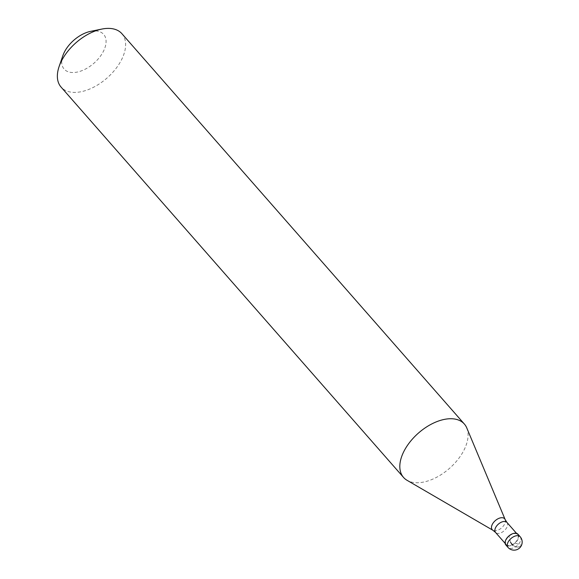<?xml version="1.0" encoding="UTF-8"?>
<svg xmlns="http://www.w3.org/2000/svg" width="579" height="579" viewBox="0 0 579 579"><rect width="100%" height="100%" fill="white"/><g stroke="black" fill="none" stroke-linecap="round" stroke-linejoin="round"><path stroke-width="0.43" stroke-dasharray="2.9 2.17" d="M517.988 534.251A8.092 4.697 -41.3 0 1 518.198 538.839A8.092 4.697 138.7 0 1 512.154 545.042A8.092 4.697 138.7 0 1 505.822 544.926M506.205 544.593A7.585 4.408 138.7 0 1 506.003 540.287A7.585 4.408 -41.3 0 1 511.67 534.475A7.585 4.408 -41.3 0 1 517.612 534.583A7.585 4.408 -41.3 0 1 517.807 538.89A7.585 4.408 138.7 0 1 512.14 544.701A7.585 4.408 138.7 0 1 506.205 544.593L505.127 543.363M466.768 427.91A40.465 23.5 -41.3 0 1 465.422 446.995A40.465 23.5 138.7 0 1 407.051 480.302M121.916 33.705A40.465 23.5 -41.3 0 1 122.965 56.662A40.465 23.5 138.7 0 1 92.741 87.653A40.465 23.5 138.7 0 1 61.077 87.082M90.563 31.375A26.301 15.271 -41.3 0 1 104.35 49.295A26.301 15.271 138.7 0 1 76.066 72.281A26.301 15.271 138.7 0 1 62.85 55.693M518.393 547.083L516.294 547.01M516.222 546.996L512.885 545.411M510.562 542.407L509.042 536.241M518.451 546.952L520.152 546.547M520.181 546.533L521.266 545.787L521.006 545.157L514.767 542.936M520.159 536.726A8.092 4.697 -41.3 0 1 520.376 541.314A8.092 4.697 138.7 0 1 514.326 547.517A8.092 4.697 138.7 0 1 507.993 547.401M506.965 522.446A7.585 4.408 -41.3 0 1 507.161 526.752A7.585 4.408 138.7 0 1 501.494 532.564A7.585 4.408 138.7 0 1 495.559 532.456M505.163 519.58A8.28 4.806 -41.3 0 1 504.888 523.481A8.28 4.806 138.7 0 1 492.946 530.299M517.612 534.583L516.533 533.353"/><path stroke-width="0.87" d="M507.993 547.401L505.822 544.926A8.092 4.697 138.7 0 1 505.612 540.337A8.092 4.697 -41.3 0 1 511.655 534.135A8.092 4.697 -41.3 0 1 517.988 534.251L520.159 536.726A8.092 4.697 -41.3 0 0 513.826 536.61A8.092 4.697 -41.3 0 0 507.783 542.812A8.092 4.697 138.7 0 0 507.993 547.401A8.092 8.092 0 0 0 521.549 545.172A8.092 8.092 0 0 0 520.159 536.726M403.527 477.414A40.465 23.5 138.7 0 1 402.477 454.464A40.465 23.5 -41.3 0 1 432.701 423.473A40.465 23.5 -41.3 0 1 464.365 424.045A40.465 23.5 -41.3 0 1 466.768 427.91L505.163 519.58A8.28 4.806 -41.3 0 0 498.866 518.371A8.28 4.806 -41.3 0 0 492.012 525.008A8.28 4.806 138.7 0 0 492.946 530.299L407.051 480.302A40.465 23.5 138.7 0 1 403.527 477.414L61.077 87.082A40.465 23.5 138.7 0 1 59.123 66.498A40.465 23.5 138.7 0 1 60.028 64.124A40.465 23.5 -41.3 0 1 101.759 29.088A40.465 23.5 -41.3 0 1 121.916 33.705L464.365 424.045M59.123 66.498L62.85 55.693A26.301 15.271 138.7 0 1 63.437 54.151A26.301 15.271 -41.3 0 1 90.563 31.375L101.759 29.088M512.885 545.411L510.562 542.407M505.127 543.363L495.559 532.456A7.585 4.408 138.7 0 1 495.356 528.149A7.585 4.408 -41.3 0 1 501.023 522.345A7.585 4.408 -41.3 0 1 506.965 522.446L505.163 519.58M516.533 533.353L506.965 522.446M495.559 532.456L492.946 530.299"/></g></svg>
